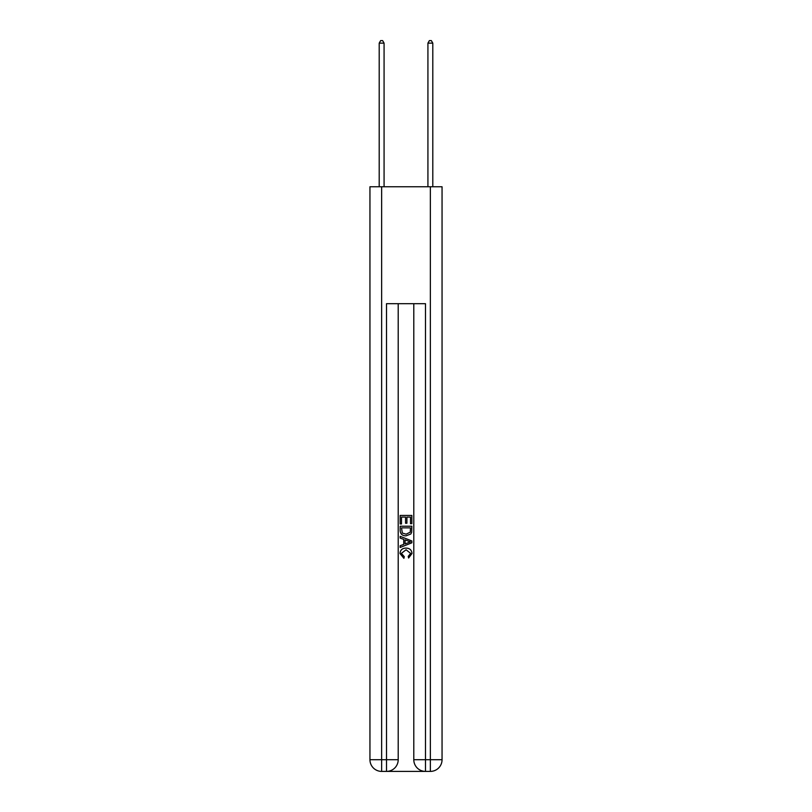 <?xml version="1.0" encoding="UTF-8"?>
<svg xmlns="http://www.w3.org/2000/svg" width="812" height="812" viewBox="0 0 812 812"><rect width="100%" height="100%" fill="white"/><g stroke="black" fill="none" stroke-linecap="round" stroke-linejoin="round"><path stroke-width="1.22" d="M387.385 771.4L424.615 771.4M381.64 186.76L381.64 759.707L369.947 759.707L369.947 186.76L442.053 186.76L442.053 759.707L430.36 759.707L430.36 186.76M413.795 303.688L413.795 759.707A11.693 11.693 0 0 0 425.488 771.4L425.488 759.707L413.795 759.707A11.693 11.693 0 0 0 425.488 771.4L430.36 771.4L430.36 759.707L425.488 759.707L425.488 303.688L386.512 303.688L386.512 759.707L381.64 759.707L381.64 771.4L386.512 771.4A11.693 11.693 0 0 0 398.205 759.707L386.512 759.707L386.512 771.4A11.693 11.693 0 0 0 398.205 759.707L398.205 303.688M430.36 771.4A11.693 11.693 0 0 0 442.053 759.707A11.693 11.693 0 0 1 430.36 771.4M369.947 759.707A11.693 11.693 0 0 0 381.64 771.4A11.693 11.693 0 0 1 369.947 759.707M400.154 523.973L400.154 515.437L411.846 515.437L411.846 523.679L410.496 523.679L410.496 517.082L406.903 517.082L406.903 523.232L405.553 523.232L405.553 517.082L401.504 517.082L401.504 523.973L400.154 523.973M400.154 530.419L400.154 526.227L411.846 526.227L411.674 532.286L410.842 533.991L406.061 535.818C402.326 535.839 400.357 534.032 400.154 530.419M401.504 527.871L402.326 533.048L406.091 534.174L410.253 532.175L410.496 527.871L401.504 527.871M400.154 538.072L400.154 536.316L411.846 540.965L411.846 542.822L400.154 547.461L400.154 545.715L403.747 544.385L403.747 539.401L400.154 538.072M408.334 541.096L405.097 539.899L405.097 543.888L410.496 541.888L408.334 541.096M401.351 553.378L404.285 556.656L403.899 558.311L400.001 553.53C400.316 549.937 402.346 548.13 406.091 548.11C409.684 548.191 411.654 549.988 411.999 553.5L408.598 558.006L408.243 556.362L410.649 553.419L406.091 549.765L401.351 553.378M384.076 186.76L384.076 43.137L379.204 43.137L379.204 186.76M379.204 43.137L380.666 40.6L382.614 40.6L384.076 43.137M432.796 186.76L432.796 43.137L427.924 43.137L427.924 186.76M427.924 43.137L429.386 40.6L431.334 40.6L432.796 43.137"/></g></svg>
